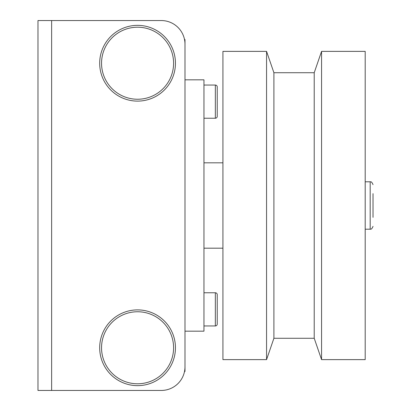 <?xml version="1.0" encoding="UTF-8"?>
<svg xmlns="http://www.w3.org/2000/svg" width="411" height="411" viewBox="0 0 411 411"><rect width="100%" height="100%" fill="white"/><g stroke="black" fill="none" stroke-linecap="round" stroke-linejoin="round"><path stroke-width="0.62" d="M99.688 347.768A37.879 37.879 0 0 0 137.567 385.646A37.879 37.879 0 0 0 175.446 347.768A37.879 37.879 0 0 0 137.567 309.889A37.879 37.879 0 0 0 99.688 347.768M99.688 63.232A37.879 37.879 0 0 0 137.567 101.111A37.879 37.879 0 0 0 175.446 63.232A37.879 37.879 0 0 0 137.567 25.354A37.879 37.879 0 0 0 99.688 63.232M37.976 95.48L37.976 125.828M37.976 285.172L37.976 315.52M37.976 142.9L37.976 173.252M51.637 390.45L161.276 390.45A23.71 23.71 0 0 0 184.991 366.74L184.991 44.26A23.71 23.71 0 0 0 161.276 20.55L37.976 20.55L37.976 390.45L51.637 390.45L51.637 20.55M59.035 390.45L161.276 390.45M59.035 20.55L161.276 20.55M373.024 193.643L373.024 217.357M203.959 85.046L215.338 85.046A1.896 1.896 0 0 1 217.239 86.942L217.239 116.344A1.896 1.896 0 0 1 215.338 118.24L203.959 118.24M203.959 292.76L215.338 292.76A1.896 1.896 0 0 1 217.239 294.656L217.239 324.058A1.896 1.896 0 0 1 215.338 325.954L203.959 325.954M203.959 248.182L222.926 248.182M222.926 162.818L203.959 162.818M217.239 294.656L217.239 324.058A1.896 1.896 0 0 1 215.338 325.954L215.338 292.76M217.239 97.535L217.239 116.344A1.896 1.896 0 0 1 215.338 118.24L215.338 85.046M217.239 86.942L217.239 93.431M365.199 359.625L321.566 359.625L321.566 51.375L365.199 51.375L365.199 359.625M266.559 359.625L222.926 359.625L222.926 51.375L266.559 51.375L266.559 359.625L273.906 338.284L314.22 338.284L321.566 359.625M321.566 51.375L314.22 72.716L273.906 72.716L266.559 51.375M314.22 338.284L314.22 72.716M273.906 338.284L273.906 72.716M184.508 371.482L184.991 371.482L184.991 39.518L184.508 39.518M184.991 331.174L203.959 331.174L203.959 79.826L184.991 79.826M173.586 347.768A36.019 36.019 0 0 0 137.567 311.754A36.019 36.019 0 0 0 101.548 347.768A36.019 36.019 0 0 0 137.567 383.787A36.019 36.019 0 0 0 173.586 347.768M173.586 63.232A36.019 36.019 0 0 0 137.567 27.213A36.019 36.019 0 0 0 101.548 63.232A36.019 36.019 0 0 0 137.567 99.246A36.019 36.019 0 0 0 173.586 63.232M373.024 184.631C371.169 180.367 370.296 182.258 370.177 181.79L370.177 229.21L365.199 229.21M370.177 181.79L365.199 181.79M370.177 229.21C370.296 228.742 371.169 230.633 373.024 226.369"/></g></svg>
